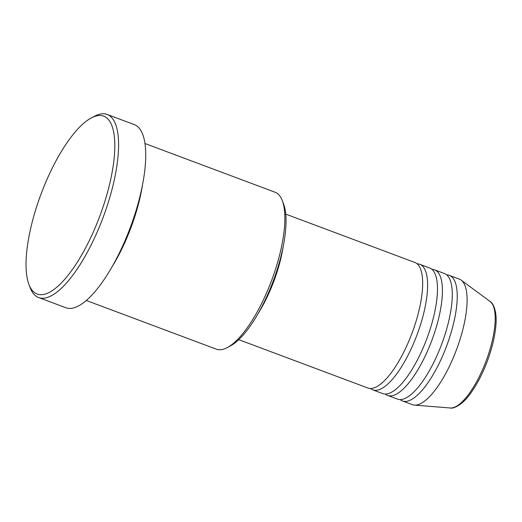 <?xml version="1.0" encoding="UTF-8"?>
<svg xmlns="http://www.w3.org/2000/svg" width="522" height="522" viewBox="0 0 522 522"><rect width="100%" height="100%" fill="white"/><g stroke="black" fill="none" stroke-linecap="round" stroke-linejoin="round"><path stroke-width="0.78" d="M238.737 339.665L367.84 388.003A67.031 22.152 -69.5 0 0 368.878 388.309A67.031 22.152 -69.5 0 0 412.654 331.463A67.031 22.152 -69.5 0 0 414.846 262.455L285.736 214.118M370.476 388.479A67.031 22.152 -69.5 0 0 372.773 389.849A67.031 22.152 -69.5 0 0 373.817 390.156A67.031 22.152 -69.5 0 0 417.593 333.31A67.031 22.152 -69.5 0 0 419.779 264.302A67.031 22.152 -69.5 0 0 418.742 264.002A67.031 22.152 -69.5 0 0 417.143 263.825M372.773 389.849L382.652 393.549A67.031 22.152 -69.5 0 0 383.69 393.856A67.031 22.152 -69.5 0 0 427.466 337.01A67.031 22.152 -69.5 0 0 429.658 268.001L419.779 264.302M385.288 394.025A67.031 22.152 -69.5 0 0 387.585 395.395A67.031 22.152 -69.5 0 0 388.629 395.702A67.031 22.152 -69.5 0 0 432.405 338.856A67.031 22.152 -69.5 0 0 434.591 269.848A67.031 22.152 -69.5 0 0 433.554 269.548A67.031 22.152 -69.5 0 0 431.955 269.372M387.585 395.395L397.464 399.095A67.031 22.152 -69.5 0 0 398.501 399.395A67.031 22.152 -69.5 0 0 442.278 342.549A67.031 22.152 -69.5 0 0 444.463 273.548L434.591 269.848M400.1 399.571A67.031 22.152 -69.5 0 0 402.397 400.942A67.031 22.152 -69.5 0 0 403.441 401.248A67.031 22.152 -69.5 0 0 447.217 344.403A67.031 22.152 -69.5 0 0 449.403 275.394A67.031 22.152 -69.5 0 0 448.365 275.094A67.031 22.152 -69.5 0 0 446.767 274.918M86.254 300.47L216.317 349.166A83.788 27.692 -69.5 0 0 217.622 349.544A83.788 27.692 -69.5 0 0 227.259 347.6A83.788 27.692 -69.5 0 0 271.629 280.412A83.788 27.692 -69.5 0 0 282.298 200.605A83.788 27.692 -69.5 0 0 275.074 192.233L145.012 143.537M102.247 115.714A94.958 31.385 -69.5 0 0 91.324 117.926A94.958 31.385 -69.5 0 0 41.036 194.073A94.958 31.385 -69.5 0 0 28.945 284.523A94.958 31.385 -69.5 0 0 38.608 294.441A94.958 31.385 -69.5 0 0 101.412 211.723A94.958 31.385 -69.5 0 0 102.247 115.714M91.324 117.926L94.404 116.289A97.751 32.305 110.5 0 1 105.653 114.011A97.751 32.305 110.5 0 1 107.173 114.455A97.751 32.305 110.5 0 1 103.982 215.09A97.751 32.305 110.5 0 1 40.142 297.99A97.751 32.305 110.5 0 1 38.621 297.547A97.751 32.305 110.5 0 1 30.198 287.785L28.945 284.523M111.793 267.225A83.788 27.692 -69.5 0 0 142.434 185.382M38.621 297.547L65.772 307.712A97.751 32.305 -69.5 0 0 67.292 308.156A97.751 32.305 -69.5 0 0 131.133 225.256A97.751 32.305 -69.5 0 0 134.324 124.621L107.173 114.455M402.397 400.942L412.276 404.641A67.031 22.152 -69.5 0 0 413.313 404.942A67.031 22.152 -69.5 0 0 414.324 405.092A67.031 22.152 -69.5 0 0 456.522 349.636A67.031 22.152 -69.5 0 0 461.122 280.099A67.031 22.152 -69.5 0 0 459.275 279.094L449.403 275.394M282.298 200.605L283.544 203.861A80.995 26.772 110.5 0 1 273.234 281.012A80.995 26.772 110.5 0 1 230.346 345.956L227.259 347.6M258.22 313.357A67.031 22.152 -69.5 0 0 283.159 246.756M414.324 405.092L450.232 407.989A57.107 18.877 -69.5 0 0 486.184 360.741A57.107 18.877 -69.5 0 0 490.099 301.494L461.122 280.099M450.232 407.989C452.868 408.954 461.937 405.646 470.452 393.529C476.86 384.727 482.465 373.987 487.274 361.309C492.122 348.252 495 336.194 495.9 325.134C497.27 310.629 492.735 302.616 490.099 301.494"/></g></svg>
